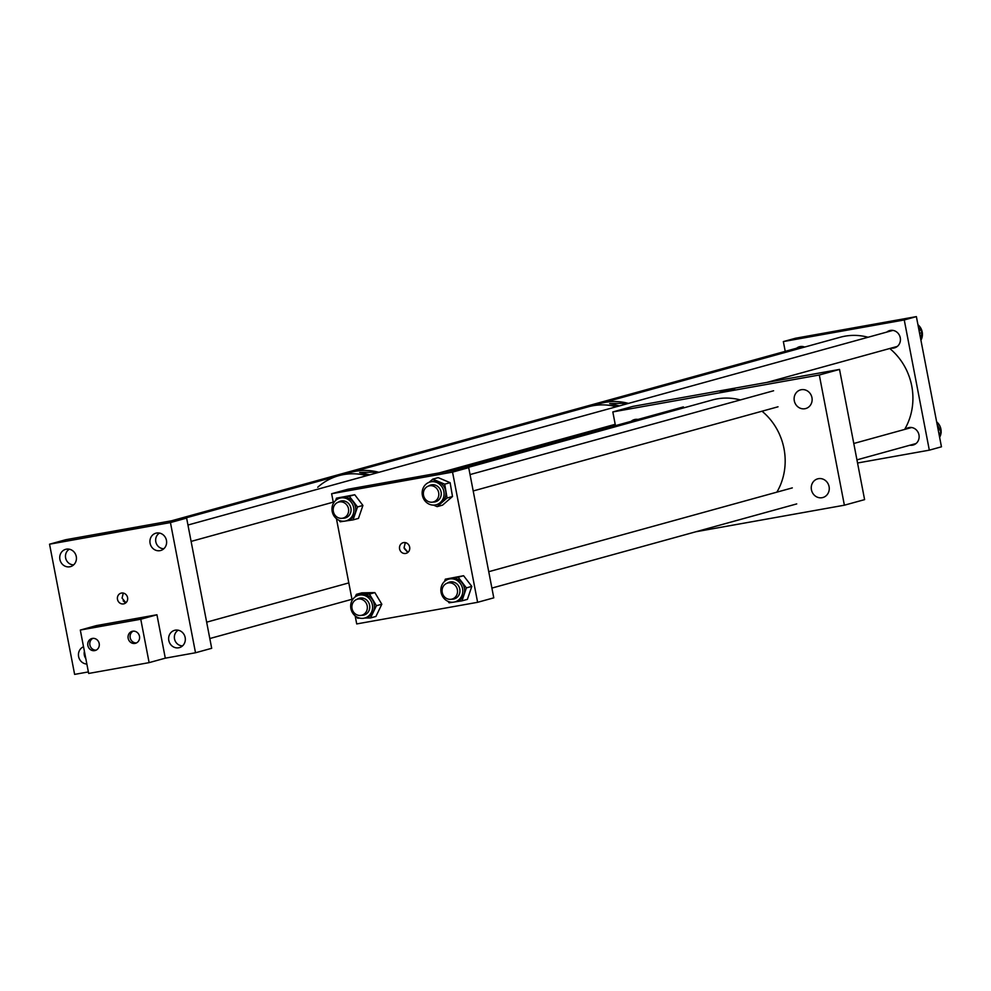 <?xml version="1.0" encoding="UTF-8"?>
<svg xmlns="http://www.w3.org/2000/svg" width="991" height="991" viewBox="0 0 991 991"><rect width="100%" height="100%" fill="white"/><g stroke="black" fill="none" stroke-linecap="round" stroke-linejoin="round"><path stroke-width="1.49" d="M720.048 392.374L734.69 389.215L720.048 392.374M811.951 397.639A9.687 8.956 74.6 0 1 805.708 408.552A9.687 8.956 74.6 0 1 794.299 400.798A9.687 8.956 74.6 0 1 800.555 389.884A9.687 8.956 74.6 0 1 811.951 397.639M829.083 486.618A9.687 8.956 74.6 0 1 822.84 497.532A9.687 8.956 74.6 0 1 811.431 489.765A9.687 8.956 74.6 0 1 817.686 478.851A9.687 8.956 74.6 0 1 829.083 486.618M819.309 375.007L844.382 505.199L864.598 499.625L839.526 369.42L633.038 406.36L612.822 411.934L819.309 375.007L839.526 369.42M615.461 425.647L612.822 411.934M631.143 421.324A9.687 8.956 74.6 0 1 634.364 419.614A9.687 8.956 74.6 0 1 637.993 419.428M844.382 505.199L695.831 531.771M375.985 473.116L372.666 472.199L359.646 472.509L369.705 474.85M378.909 472.298A60.798 56.252 -105.4 0 0 350.987 472.323A60.798 56.252 74.6 0 1 378.909 472.298M868.079 337.25A60.798 56.252 74.6 0 0 840.157 337.262L600.558 403.411A60.798 56.252 74.6 0 1 628.48 403.399A60.798 56.252 -105.4 0 0 600.558 403.411L588.431 406.768A60.798 56.252 74.6 0 1 616.352 406.744A60.798 56.252 -105.4 0 0 588.431 406.768L338.86 475.668A60.798 56.252 74.6 0 1 366.781 475.655A60.798 56.252 -105.4 0 0 338.86 475.668A60.798 56.252 -105.4 0 0 317.739 487.238M619.474 405.889L609.688 403.61L622.051 403.337L625.371 404.254M845.447 330.313L861.229 326.919L845.447 330.313M909.973 445.219A8.981 8.3 -105.4 0 0 913.169 445.021A8.981 8.3 -105.4 0 0 918.967 434.9A8.981 8.3 -105.4 0 0 908.388 427.716A8.981 8.3 -105.4 0 0 905.551 429.19M891.268 348.089A8.981 8.3 -105.4 0 0 894.464 347.891A8.981 8.3 -105.4 0 0 900.262 337.782A8.981 8.3 -105.4 0 0 889.683 330.585A8.981 8.3 -105.4 0 0 886.846 332.059M916.378 316.612L904.25 319.957L929.323 450.162L941.45 446.805L916.378 316.612L795.488 338.241L783.348 341.585L785.231 351.347M929.323 450.162L857.549 462.995M904.25 319.957L783.348 341.585M804.642 347.061A8.981 8.3 -105.4 0 0 799.502 346.726A8.981 8.3 -105.4 0 0 796.653 348.188M917.939 324.726A11.781 10.901 74.6 0 1 922.249 332.307A11.781 10.901 74.6 0 1 922.287 332.518A11.781 10.901 74.6 0 1 920.924 340.21M918.484 327.513L922.299 332.542L920.466 337.857M919.586 333.286L922.299 332.542M936.644 421.844A11.781 10.901 74.6 0 1 941.116 432.014A11.781 10.901 74.6 0 1 941.091 432.472M937.065 424.012L941.19 432.683L939.319 435.743M938.861 433.327L941.19 432.683M941.041 432.931A11.781 10.901 74.6 0 1 939.629 437.341M407.227 478.727A19.993 0.644 169.1 0 1 419.54 476.968A19.993 0.644 169.1 0 1 392.597 482.766A19.993 0.644 169.1 0 1 380.271 484.525A19.993 0.644 169.1 0 1 407.227 478.727M407.97 552.334L404.055 547.689L405.319 542.61M409.655 547.119A5.525 5.116 74.6 0 1 406.099 553.35A5.525 5.116 74.6 0 1 399.584 548.927A5.525 5.116 74.6 0 1 403.151 542.696A5.525 5.116 74.6 0 1 409.655 547.119M407.623 552.247L404.241 548.469M333.459 503.205L331.638 493.729L347.816 489.269L468.706 467.641L493.778 597.846L477.612 602.305L356.71 623.934L355.15 615.82M336.445 518.689L352.164 600.335M331.638 493.729L452.54 472.112L477.612 602.305M468.706 467.641L452.54 472.112M443.46 497.742A11.781 10.901 -105.4 0 0 441.069 485.664A11.781 10.901 -105.4 0 0 429.983 482.035A11.781 10.901 -105.4 0 0 422.785 489.034A11.781 10.901 -105.4 0 0 425.164 501.124A11.781 10.901 -105.4 0 0 436.251 504.753A11.781 10.901 -105.4 0 0 443.46 497.742M436.251 504.753L438.084 504.246A11.781 10.901 -105.4 0 0 445.281 497.247A11.781 10.901 -105.4 0 0 442.89 485.156A11.781 10.901 -105.4 0 0 431.816 481.527L429.983 482.035M435.693 501.731A8.733 8.077 74.6 0 1 433.451 501.929M432.906 502.065A8.733 8.077 -105.4 0 0 435.445 501.805A8.733 8.077 -105.4 0 0 440.784 496.615A8.733 8.077 -105.4 0 0 439.013 487.659A8.733 8.077 -105.4 0 0 430.8 484.971A8.733 8.077 -105.4 0 0 428.496 486.061M437.142 506.636L447.077 498.002L444.699 484.165L450.125 482.679L452.503 496.503L442.556 505.137L437.142 506.636L433.525 505.113M425.895 501.904L425.089 501.037M444.699 484.165L432.757 479.136L429.091 482.32M423.677 487.027L422.946 488.563M450.125 482.679L438.171 477.637L432.757 479.136M452.503 496.503L447.077 498.002M429.029 485.9A8.733 8.077 74.6 0 1 431.048 484.909M349.996 518.788A11.781 10.901 -105.4 0 0 352.585 504.369A11.781 10.901 -105.4 0 0 339.789 498.163A11.781 10.901 -105.4 0 0 335.862 500.269A11.781 10.901 -105.4 0 0 333.286 514.676A11.781 10.901 -105.4 0 0 346.07 520.882A11.781 10.901 -105.4 0 0 349.996 518.788M346.07 520.882L347.891 520.374A11.781 10.901 -105.4 0 0 351.83 518.281A11.781 10.901 -105.4 0 0 354.406 503.862A11.781 10.901 -105.4 0 0 341.622 497.655L339.789 498.163M345.512 517.872A8.733 8.077 74.6 0 1 343.258 518.058M342.725 518.194A8.733 8.077 -105.4 0 0 345.252 517.946A8.733 8.077 -105.4 0 0 348.175 516.385A8.733 8.077 -105.4 0 0 350.083 505.707A8.733 8.077 -105.4 0 0 340.607 501.099A8.733 8.077 -105.4 0 0 338.303 502.189M343.976 521.229L340.186 521.786L339.071 520.325M345.723 520.969L353.056 519.891L357.503 506.946L349.327 496.243L336.469 498.151L335.689 500.418M357.503 506.946L362.917 505.447L354.741 494.744L336.469 498.151M354.741 494.744L349.327 496.243M362.917 505.447L358.469 518.392L353.056 519.891M338.835 502.028A8.733 8.077 74.6 0 1 340.867 501.037M458.92 599.753A11.781 10.901 -105.4 0 0 461.459 585.347A11.781 10.901 -105.4 0 0 448.688 579.165A11.781 10.901 -105.4 0 0 444.724 581.283A11.781 10.901 -105.4 0 0 442.184 595.69A11.781 10.901 -105.4 0 0 454.956 601.884A11.781 10.901 -105.4 0 0 458.92 599.753M454.956 601.884L456.789 601.376A11.781 10.901 -105.4 0 0 460.753 599.245A11.781 10.901 -105.4 0 0 463.293 584.839A11.781 10.901 -105.4 0 0 450.509 578.657L448.688 579.165M454.398 598.861A8.733 8.077 74.6 0 1 452.156 599.047M451.611 599.196A8.733 8.077 -105.4 0 0 454.151 598.936A8.733 8.077 -105.4 0 0 457.086 597.362A8.733 8.077 -105.4 0 0 458.969 586.684A8.733 8.077 -105.4 0 0 449.493 582.101A8.733 8.077 -105.4 0 0 447.189 583.191M453.011 602.218L449.134 602.813L447.994 601.339M454.559 601.983L461.979 600.843L466.377 587.886L458.176 577.22L445.318 579.178L444.55 581.444M466.377 587.886L471.803 586.399L463.59 575.721L445.318 579.178M463.59 575.721L458.176 577.22M471.803 586.399L467.405 599.357L461.979 600.843M447.734 583.03A8.733 8.077 74.6 0 1 449.753 582.039M367.661 616.699A11.781 10.901 -105.4 0 0 371.575 602.132A11.781 10.901 -105.4 0 0 358.494 595.294A11.781 10.901 -105.4 0 0 355.608 596.607A11.781 10.901 -105.4 0 0 351.694 611.174A11.781 10.901 -105.4 0 0 364.775 618.012A11.781 10.901 -105.4 0 0 367.661 616.699M364.775 618.012L366.596 617.504A11.781 10.901 -105.4 0 0 369.482 616.191A11.781 10.901 -105.4 0 0 373.409 601.624A11.781 10.901 -105.4 0 0 360.328 594.786L358.494 595.294M364.217 614.99A8.733 8.077 74.6 0 1 361.963 615.188M357.54 599.159A8.733 8.077 74.6 0 1 357.677 599.072A8.733 8.077 74.6 0 1 359.56 598.168M361.43 615.324A8.733 8.077 -105.4 0 0 363.957 615.064A8.733 8.077 -105.4 0 0 366.1 614.098A8.733 8.077 -105.4 0 0 368.999 603.296A8.733 8.077 -105.4 0 0 359.312 598.23A8.733 8.077 -105.4 0 0 357.169 599.208A8.733 8.077 -105.4 0 0 357.008 599.32M359.882 618.136L357.491 618.186L356.723 616.922M364.626 618.05L370.535 617.938L376.407 605.724L369.445 594.105L356.388 594.352L355.162 596.916M376.407 605.724L381.82 604.225L374.858 592.606L361.814 592.853L356.388 594.352M374.858 592.606L369.445 594.105M381.82 604.225L375.948 616.439L370.535 617.938M125.324 529.144A19.572 0.632 169.1 0 1 137.39 527.423A19.572 0.632 169.1 0 1 111.004 533.096A19.572 0.632 169.1 0 1 98.939 534.83A19.572 0.632 169.1 0 1 125.324 529.144M125.919 602.763L122.066 598.118L123.28 593.076M127.566 597.573A5.525 5.116 74.6 0 1 123.999 603.804A5.525 5.116 74.6 0 1 117.495 599.382A5.525 5.116 74.6 0 1 121.063 593.151A5.525 5.116 74.6 0 1 127.566 597.573M166.451 540.38A8.981 8.3 74.6 0 1 160.666 550.5A8.981 8.3 74.6 0 1 150.099 543.316A8.981 8.3 74.6 0 1 155.884 533.195A8.981 8.3 74.6 0 1 166.451 540.38M185.156 637.51A8.981 8.3 74.6 0 1 179.371 647.631A8.981 8.3 74.6 0 1 168.804 640.434A8.981 8.3 74.6 0 1 174.589 630.326A8.981 8.3 74.6 0 1 185.156 637.51M86.861 664.032A8.981 8.3 74.6 0 1 78.611 656.575A8.981 8.3 74.6 0 1 83.529 646.751M76.27 556.521A8.981 8.3 74.6 0 1 70.472 566.629A8.981 8.3 74.6 0 1 59.906 559.444A8.981 8.3 74.6 0 1 65.703 549.324A8.981 8.3 74.6 0 1 76.27 556.521M124.866 602.367L123.169 600.819M88.385 671.923L74.622 674.388L49.55 544.195L65.728 539.723L186.618 518.095L211.69 648.3L195.512 652.759L165.299 658.173L149.121 662.632L88.67 673.446L80.308 630.053L96.486 625.581L156.937 614.767L165.299 658.173M49.55 544.195L170.44 522.567L195.512 652.759M186.618 518.095L170.44 522.567M143.063 617.616L134.702 619.425L143.063 617.616M102.767 624.826L94.393 626.634L102.767 624.826M136.461 642.924A6.219 5.748 74.6 0 1 133.203 631.143M139.483 636.296A6.219 5.748 74.6 0 1 135.47 643.308A6.219 5.748 74.6 0 1 128.161 638.328A6.219 5.748 74.6 0 1 132.162 631.329A6.219 5.748 74.6 0 1 139.483 636.296M96.164 650.133A6.219 5.748 74.6 0 1 92.906 638.353M99.187 643.506A6.219 5.748 74.6 0 1 95.173 650.517A6.219 5.748 74.6 0 1 87.865 645.537A6.219 5.748 74.6 0 1 91.866 638.538A6.219 5.748 74.6 0 1 99.187 643.506M156.937 614.767L140.759 619.239L80.308 630.053M140.759 619.239L149.121 662.632M762.005 411.203A60.798 56.252 74.6 0 1 778.976 433.203A60.798 56.252 74.6 0 1 776.882 492.143M464.643 468.371L712.418 399.955A60.798 56.252 74.6 0 1 740.339 399.943M333.335 511.443A8.312 7.693 74.6 0 1 338.699 502.065A8.312 7.693 74.6 0 1 348.485 508.73A8.312 7.693 74.6 0 1 343.121 518.095A8.312 7.693 74.6 0 1 333.335 511.443M352.04 608.561A8.312 7.693 74.6 0 1 357.404 599.196A8.312 7.693 74.6 0 1 367.19 605.86A8.312 7.693 74.6 0 1 361.826 615.225A8.312 7.693 74.6 0 1 352.04 608.561M442.221 592.432A8.312 7.693 74.6 0 1 447.585 583.067A8.312 7.693 74.6 0 1 457.371 589.719A8.312 7.693 74.6 0 1 452.02 599.097A8.312 7.693 74.6 0 1 442.221 592.432M432.72 485.937A8.312 7.693 74.6 0 1 438.827 493.964A8.312 7.693 74.6 0 1 433.315 501.966A8.312 7.693 74.6 0 1 429.462 501.954A8.312 7.693 74.6 0 1 423.368 493.939A8.312 7.693 74.6 0 1 428.88 485.937A8.312 7.693 74.6 0 1 432.72 485.937M889.745 348.51A60.798 56.252 74.6 0 1 903.941 365.233A60.798 56.252 74.6 0 1 904.622 429.45M73.693 564.833A8.312 7.693 74.6 0 1 65.629 557.921A8.312 7.693 74.6 0 1 69.382 549.225M163.874 548.704A8.312 7.693 74.6 0 1 155.971 542.473A8.312 7.693 74.6 0 1 159.563 533.084M85.796 658.507A8.312 7.693 74.6 0 1 84.322 655.051A8.312 7.693 74.6 0 1 84.408 651.322M182.579 645.835A8.312 7.693 74.6 0 1 177.017 643.58A8.312 7.693 74.6 0 1 178.269 630.214M683.406 406.892L453.568 470.353M343.109 500.851L338.699 502.065M347.531 516.881L343.121 518.095M361.814 597.982L357.404 599.196M366.236 614.011L361.826 615.225M792.292 487.894L488.749 571.696M451.995 581.853L447.585 583.067M796.727 503.911L491.895 588.084M456.417 597.87L452.02 599.097M778.022 406.793L473.202 490.954M437.712 500.752L433.315 501.966M773.599 390.764L470.044 474.578M433.29 484.723L428.88 485.937M338.86 475.668L182.555 518.826M802.698 346.528L171.48 520.808M892.891 330.399L187.956 525.032M897.313 346.416L767.071 382.377M615.2 424.309L439.05 472.942M333.261 502.152L191.102 541.408M911.584 427.517L853.784 443.485M348.807 582.906L206.661 622.162M916.018 443.547L856.942 459.861M351.966 599.282L209.807 638.538"/></g></svg>
